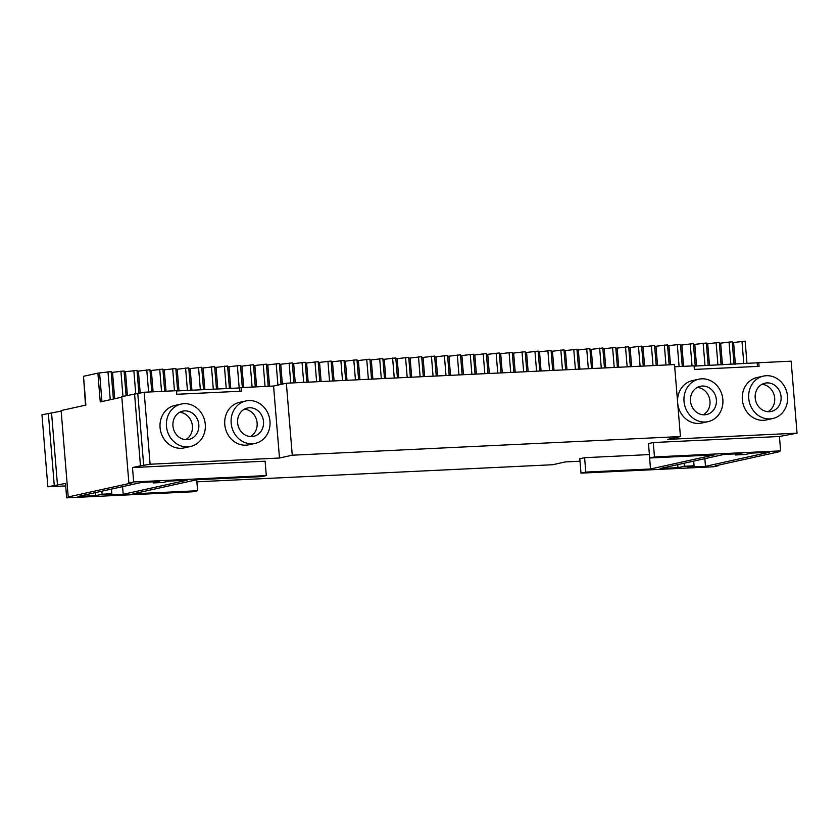 <?xml version="1.0" encoding="UTF-8"?>
<svg xmlns="http://www.w3.org/2000/svg" width="839" height="839" viewBox="0 0 839 839"><rect width="100%" height="100%" fill="white"/><g stroke="black" fill="none" stroke-linecap="round" stroke-linejoin="round"><path stroke-width="1.26" d="M680.439 436.553L292.266 455.199L286.351 383.213L674.514 364.577L680.439 436.553L667.655 439.374L797.05 433.165L791.135 361.179L758.781 362.731L759.075 366.328L694.388 369.433L694.084 365.835L674.703 366.769M121.823 397.172L100.25 401.933L97.88 373.135L111.136 371.604L113.391 399.028M134.555 393.806L140.47 465.792L150.097 464.229L144.172 392.243L121.77 396.627L128.881 483.012L133.663 481.953L132.489 467.554L265.114 461.188L266.299 475.587L261.506 476.636L196.808 479.751L132.919 493.835L197.605 490.731L192.823 491.78L66.659 497.842L71.451 496.782L68.221 496.94L132.111 482.855L128.881 483.012M144.172 392.243L176.526 390.691L176.819 394.288L241.517 391.184L241.223 387.587L239.618 387.933L239.891 391.257M176.547 390.964L239.618 387.933M241.223 387.587L273.566 386.034L286.351 383.213M758.781 362.731L694.115 366.108M763.459 376.103L757.072 377.519A21.72 19.37 77.6 0 0 742.337 399.658A21.72 19.37 77.6 0 0 766.416 419.93L772.813 418.525A21.72 19.37 77.6 0 0 787.055 393.145A21.72 19.37 77.6 0 0 763.459 376.103A21.72 19.37 77.6 0 0 748.724 398.242A21.72 19.37 77.6 0 0 772.813 418.525M677.734 403.737A21.72 19.37 77.6 0 0 701.729 423.034L708.116 421.629A21.72 19.37 77.6 0 0 722.358 396.249A21.72 19.37 77.6 0 0 698.761 379.207A21.72 19.37 77.6 0 0 684.026 401.357A21.72 19.37 77.6 0 0 708.116 421.629M698.761 379.207L692.374 380.623A21.72 19.37 77.6 0 0 677.576 401.787M757.187 363.077L757.46 366.412M292.266 455.199L279.481 458.021L273.566 386.034M150.097 464.229L279.481 458.021M181.193 404.062L174.806 405.478A21.72 19.37 77.6 0 0 160.071 427.617A21.72 19.37 77.6 0 0 184.161 447.89L190.547 446.484A21.72 19.37 77.6 0 0 204.789 421.105A21.72 19.37 77.6 0 0 181.193 404.062A21.72 19.37 77.6 0 0 166.468 426.202A21.72 19.37 77.6 0 0 190.547 446.484M245.89 400.958L239.503 402.363A21.72 19.37 77.6 0 0 224.768 424.513A21.72 19.37 77.6 0 0 248.858 444.785L255.245 443.38A21.72 19.37 77.6 0 0 269.487 418A21.72 19.37 77.6 0 0 245.89 400.958A21.72 19.37 77.6 0 0 231.155 423.097A21.72 19.37 77.6 0 0 255.245 443.38M143.71 465.635L137.785 393.648M140.47 465.792L132.489 467.554M68.221 496.94L61.121 410.554L85.872 405.101L83.512 376.302L97.88 373.135M101.939 401.556L99.589 373.051M110.255 399.721L107.958 371.761M111.209 372.495L124.067 370.985L126.102 395.672M114.691 398.745L112.531 372.432M122.966 396.365L120.9 371.132M124.141 371.876L137.009 370.366L138.907 393.407M127.402 395.389L125.472 371.813M135.75 393.753L133.831 370.513M137.082 371.258L149.95 369.737L151.775 391.876M140.207 393.124L138.404 371.195M148.597 392.033L146.773 369.894M150.024 370.628L162.892 369.118L164.706 391.257M153.097 391.813L151.345 370.565M161.528 391.414L159.714 369.275M162.965 370.009L175.823 368.499L177.669 390.911M166.028 391.194L164.287 369.947M174.47 390.785L172.656 368.646M175.896 369.391L188.765 367.881L190.61 390.292M178.99 390.848L177.228 369.328M187.433 390.439L185.587 368.027M188.838 368.772L201.706 367.251L203.552 389.674M191.932 390.229L190.159 368.709M200.374 389.82L198.528 367.409M201.78 368.143L214.648 366.633L216.483 389.044M204.873 389.6L203.101 368.08M213.316 389.202L211.47 366.79M214.721 367.524L227.589 366.014L229.425 388.426M217.815 388.981L216.043 367.461M226.247 388.583L224.412 366.161M227.663 366.905L240.52 365.395L242.345 387.534M230.746 388.363L228.984 366.842M239.188 387.954L237.343 365.542M240.594 366.286L253.462 364.766L255.287 386.905M243.667 387.471L241.915 366.224M252.109 387.062L250.284 364.923M253.535 365.657L266.403 364.147L268.218 386.286M256.608 386.842L254.857 365.594M265.051 386.443L263.226 364.304M266.477 365.038L279.345 363.528L281.055 384.377M269.55 386.223L267.798 364.975M277.919 385.07L276.167 363.675M279.418 364.42L292.276 362.909L293.923 382.846M282.355 384.094L280.74 364.357M290.745 383.004L289.109 363.056M292.35 363.801L305.218 362.28L306.854 382.227M295.244 382.783L293.681 363.738M303.687 382.385L302.04 362.438M305.291 363.172L318.159 361.661L319.795 381.609M308.186 382.164L306.613 363.109M316.618 381.755L314.982 361.819M318.233 362.553L331.101 361.043L332.737 380.99M321.117 381.546L319.554 362.49M329.559 381.137L327.923 361.19M331.174 361.934L344.032 360.424L345.678 380.361M334.058 380.927L332.496 361.871M342.501 380.518L340.865 360.571M344.105 361.315L356.974 359.795L358.62 379.742M347 380.298L345.437 361.252M355.442 379.899L353.796 359.952M357.047 360.686L369.915 359.176L371.551 379.123M359.941 379.679L358.368 360.623M368.373 379.27L366.737 359.333M369.989 360.067L382.857 358.557L384.493 378.504M372.873 379.06L371.31 360.004M381.315 378.651L379.679 358.704M382.93 359.449L395.788 357.938L397.434 377.875M385.814 378.441L384.252 359.386M394.257 378.032L392.621 358.085M395.861 358.83L408.729 357.309L410.376 377.256M398.756 377.812L397.193 358.767M407.198 377.414L405.552 357.466M408.803 358.201L421.671 356.69L423.307 376.638M411.697 377.193L410.124 358.138M420.14 376.784L418.493 356.848M421.744 357.582L434.612 356.072L436.249 376.019M424.639 376.575L423.066 357.519M433.071 376.166L431.435 356.218M434.686 356.963L447.554 355.453L449.19 375.39M437.57 375.956L436.007 356.9M446.012 375.547L444.376 355.6M447.627 356.344L460.485 354.824L462.132 374.771M450.512 375.327L448.949 356.281M458.954 374.928L457.307 354.981M460.559 355.715L473.427 354.205L475.063 374.152M463.453 374.708L461.88 355.652M471.896 374.299L470.249 354.362M473.5 355.096L486.368 353.586L488.004 373.533M476.395 374.089L474.822 355.033M484.827 373.68L483.191 353.733M486.442 354.478L499.31 352.967L500.946 372.904M489.326 373.47L487.763 354.415M497.768 373.061L496.132 353.114M499.383 353.859L512.241 352.338L513.888 372.285M502.267 372.841L500.705 353.796M510.71 372.443L509.074 352.495M512.314 353.229L525.183 351.719L526.819 371.667M515.209 372.222L513.646 353.167M523.651 371.813L522.005 351.877M525.256 352.611L538.124 351.101L539.76 371.048M528.151 371.604L526.577 352.548M536.582 371.195L534.946 351.247M538.198 351.992L551.066 350.482L552.702 370.418M541.082 370.985L539.519 351.929M549.524 370.576L547.888 350.629M551.139 351.373L563.997 349.853L565.643 369.8M554.023 370.356L552.461 351.31M562.466 369.957L560.83 350.01M564.07 350.744L576.938 349.234L578.585 369.181M566.965 369.737L565.402 350.681M575.407 369.328L573.761 349.391M577.012 350.125L589.88 348.615L591.516 368.562M579.906 369.118L578.333 350.062M588.338 368.709L586.702 348.762M589.953 349.506L602.822 347.996L604.458 367.933M592.837 368.499L591.275 349.444M601.28 368.09L599.644 348.143M602.895 348.888L615.753 347.367L617.399 367.314M605.779 367.87L604.216 348.825M614.221 367.472L612.585 347.524M615.826 348.258L628.694 346.748L630.341 366.695M618.721 367.251L617.158 348.195M627.163 366.842L625.516 346.906M628.768 347.64L641.636 346.129L643.272 366.077M631.662 366.633L630.089 347.577M640.105 366.224L638.458 346.287M641.709 347.021L654.577 345.511L656.213 365.447M644.593 366.014L643.031 346.958M653.036 365.605L651.4 345.658M654.651 346.402L667.519 344.881L669.155 364.829M657.535 365.385L655.972 346.339M665.977 364.986L664.341 345.039M667.592 345.783L680.45 344.263L682.275 366.402M670.476 364.766L668.914 345.71M679.097 366.559L677.272 344.42M680.523 345.154L693.392 343.644L695.237 366.056M683.596 366.339L681.845 345.091M692.039 365.94L690.214 343.801M693.465 344.535L706.333 343.025L708.179 365.437M696.559 365.993L694.786 344.472M705.001 365.584L703.155 343.172M706.407 343.917L719.275 342.396L721.11 364.818M709.5 365.374L707.728 343.854M717.932 364.965L716.097 342.553M719.348 343.298L732.206 341.777L734.052 364.189M722.431 364.755L720.67 343.224M730.874 364.346L729.039 341.934M732.279 342.669L745.147 341.158L746.993 363.57M735.373 364.126L733.601 342.606M743.815 363.727L741.97 341.316M797.05 433.165L779.441 436.49L780.627 450.879L775.834 451.938L779.064 451.781L715.174 465.876L718.404 465.718L718.362 465.173M779.064 451.781L779.022 451.235M779.441 436.49L653.287 442.541L648.495 443.6L649.68 458L654.462 456.94L653.287 442.541M718.404 465.718L713.622 466.778L580.987 473.144L585.779 472.084L650.477 468.98L649.396 454.56M649.292 454.581L584.605 457.685L579.812 458.744L580.987 473.144M580.011 461.219L565.434 461.911L552.649 464.733L196.882 481.817M61.163 411.11L41.95 414.781L47.865 486.767L65.683 485.917M47.865 486.767L65.473 483.442L66.659 497.842M133.663 481.953L266.299 475.587M141.812 482.383L159.609 481.534L153.222 482.939L162.923 482.477L169.31 481.062L187.107 480.212L123.207 494.297L105.42 495.157L111.807 493.741L102.106 494.213L95.719 495.618L77.922 496.478L141.812 482.383M83.564 377.036L85.494 405.185M650.477 468.98L714.367 454.895L649.68 458M780.627 450.879L654.462 456.94M705.473 466.337L687.676 467.197L694.063 465.781L684.362 466.253L677.975 467.659L660.188 468.519L724.078 454.423L741.865 453.574L735.478 454.979L745.179 454.518L751.566 453.102L769.363 452.252L705.473 466.337L704.844 458.671M585.779 472.084L584.605 457.685M54.262 485.362L48.337 413.375M51.578 413.218L57.492 485.204M197.605 490.731L196.714 479.772M781.067 396.69A14.483 12.921 -102.4 0 1 771.251 411.456A14.483 12.921 -102.4 0 1 755.519 400.098A14.483 12.921 -102.4 0 1 765.011 383.171A14.483 12.921 -102.4 0 1 781.067 396.69M716.38 399.794A14.483 12.921 -102.4 0 1 706.553 414.56A14.483 12.921 -102.4 0 1 690.822 403.202A14.483 12.921 -102.4 0 1 700.324 386.286A14.483 12.921 -102.4 0 1 716.38 399.794M198.812 424.649A14.483 12.921 -102.4 0 1 188.995 439.416A14.483 12.921 -102.4 0 1 173.264 428.058A14.483 12.921 -102.4 0 1 182.755 411.131A14.483 12.921 -102.4 0 1 198.812 424.649M263.509 421.545A14.483 12.921 -102.4 0 1 253.682 436.311A14.483 12.921 -102.4 0 1 237.951 424.954A14.483 12.921 -102.4 0 1 247.453 408.027A14.483 12.921 -102.4 0 1 263.509 421.545M153.128 481.848L153.222 482.939M95.468 492.608L95.719 495.618M101.855 491.193L102.106 494.213M111.43 489.085L111.807 493.741M122.578 486.63L123.207 494.297M693.685 461.125L694.063 465.781M684.121 463.233L684.362 466.253M677.723 464.649L677.975 467.659M735.384 453.878L735.478 454.979M761.917 384.335A14.483 12.921 -102.4 0 1 774.68 398.106A14.483 12.921 -102.4 0 1 767.958 411.697M697.23 387.45A14.483 12.921 -102.4 0 1 709.983 401.21A14.483 12.921 -102.4 0 1 703.26 414.802M179.661 412.306A14.483 12.921 -102.4 0 1 192.425 426.065A14.483 12.921 -102.4 0 1 185.692 439.657M244.359 409.191A14.483 12.921 -102.4 0 1 257.122 422.95A14.483 12.921 -102.4 0 1 250.389 436.553"/></g></svg>
